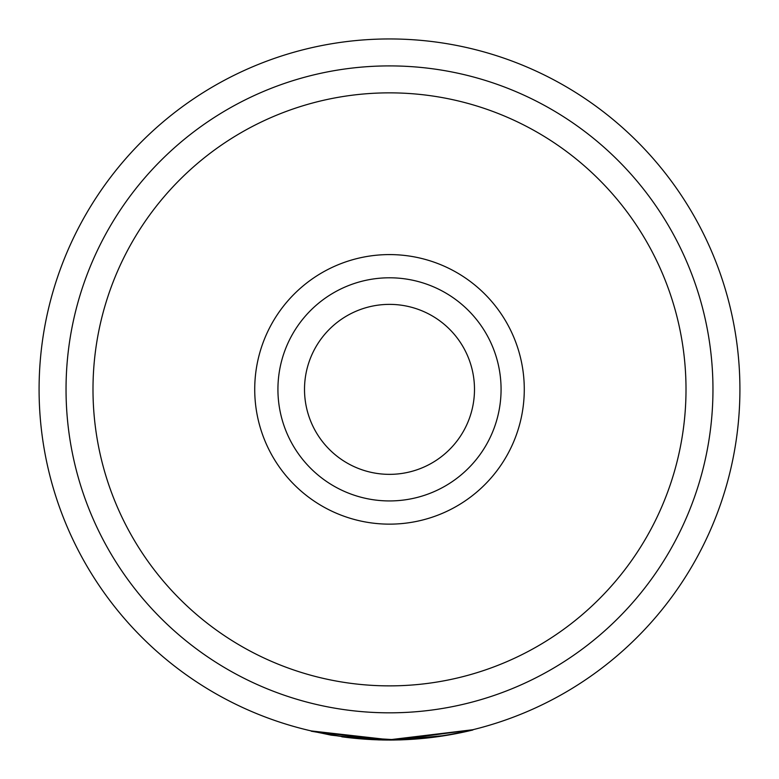 <?xml version="1.0" encoding="UTF-8"?>
<svg xmlns="http://www.w3.org/2000/svg" width="779" height="779" viewBox="0 0 779 779"><rect width="100%" height="100%" fill="white"/><g stroke="black" fill="none" stroke-linecap="round" stroke-linejoin="round"><path stroke-width="1.17" d="M389.5 254.587A134.777 134.777 0 0 1 524.277 389.364A134.777 134.777 0 0 1 389.5 524.14A134.777 134.777 0 0 1 254.723 389.364A134.777 134.777 0 0 1 389.5 254.587M389.5 92.857A296.507 296.507 0 0 0 92.993 389.364A296.507 296.507 0 0 0 389.5 685.871A296.507 296.507 0 0 0 686.007 389.364A296.507 296.507 0 0 0 389.5 92.857M398.517 739.661L472.853 729.728L389.5 739.777A350.414 350.414 0 0 1 39.086 389.364A350.414 350.414 0 0 1 389.5 38.95A350.414 350.414 0 0 1 739.914 389.364A350.414 350.414 0 0 1 389.5 739.777L311.288 730.936L331.202 735.172M413.182 738.979L405.723 739.407M395.167 739.738L342.244 736.583L311.288 730.936L376.783 739.553M342.604 736.632L311.22 731.199M412.977 738.989L389.5 739.777L372.45 739.368M387.63 740.04L382.294 739.972M380.142 739.923L377.981 739.865M427.048 738.034L402.12 739.826L371.973 739.612L331.163 735.162M442.433 735.756L402.11 739.553M341.767 736.788L371.992 739.339M401.701 739.836L399.345 739.914M394.34 740.021L389.315 740.05M472.853 729.728L472.911 729.981C429.774 740.449 386.209 742.738 342.205 736.846M472.911 729.981L442.472 736.028M389.5 474.353A84.989 84.989 0 0 0 474.489 389.364A84.989 84.989 0 0 0 389.5 304.375A84.989 84.989 0 0 0 304.511 389.364A84.989 84.989 0 0 0 389.5 474.353M389.5 277.791A111.572 111.572 0 0 1 501.072 389.364A111.572 111.572 0 0 1 389.5 500.936A111.572 111.572 0 0 1 277.928 389.364A111.572 111.572 0 0 1 389.5 277.791M389.5 712.824A323.46 323.46 0 0 0 712.96 389.364A323.46 323.46 0 0 0 389.5 65.903A323.46 323.46 0 0 0 66.04 389.364A323.46 323.46 0 0 0 389.5 712.824M389.5 739.777A350.414 350.414 0 0 1 39.086 389.364A350.414 350.414 0 0 1 389.5 38.95"/></g></svg>
